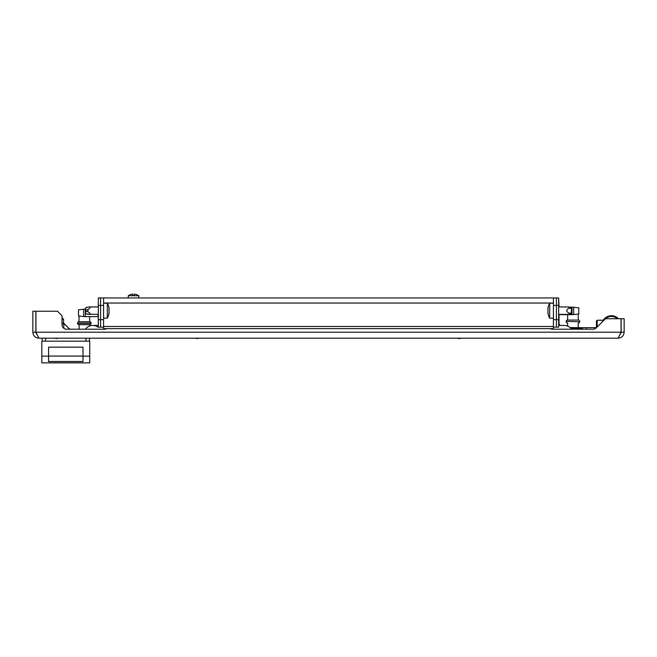 <?xml version="1.0" encoding="UTF-8"?>
<svg xmlns="http://www.w3.org/2000/svg" width="657" height="657" viewBox="0 0 657 657"><rect width="100%" height="100%" fill="white"/><g stroke="black" fill="none" stroke-linecap="round" stroke-linejoin="round"><path stroke-width="0.99" d="M195.934 338.183L196.64 338.634L199.096 338.183M460.36 338.634L461.066 338.183L460.36 338.634L457.904 338.183L458.602 338.634M57.635 338.183L56.929 338.634L54.465 338.183M106.894 328.631A4.492 4.492 0 0 1 104.701 329.198L66.529 329.198A4.492 4.492 0 0 1 62.037 324.706L62.037 315.73L57.553 311.237L35.946 311.237L35.946 332.196L38.837 338.183C35.199 337.829 33.203 335.834 32.85 332.196L32.85 311.237L35.848 311.237L35.848 332.196L32.85 332.196M550.106 328.631A4.492 4.492 0 0 0 552.299 329.198L593.099 329.198A4.492 4.492 0 0 0 596.277 327.884L605.442 318.719L621.054 318.719L621.054 332.196L35.954 332.196M624.15 332.196L624.15 318.719L621.152 318.719L621.152 332.196L624.15 332.196C623.797 335.826 621.801 337.821 618.163 338.183L38.837 338.183M621.152 332.196L620.446 334.134M618.163 338.183L621.054 332.196M36.554 334.134L35.848 332.196M602.444 321.716A9.732 9.732 0 0 1 618.451 318.719M621.054 324.024A9.732 9.732 0 0 1 621.054 326.89M98.131 327.252A9.009 9.009 0 0 0 89.582 326.02L89.582 324.706L79.103 324.706L79.103 329.198M558.655 325.461L564.273 325.461A9.009 9.009 0 0 1 567.714 326.143L567.566 323.047A1.347 1.347 0 0 1 566.219 321.7A1.347 1.347 0 0 0 567.566 323.047L567.714 323.047M564.273 325.461A9.009 9.009 0 0 1 571.582 329.198M98.345 325.461L92.727 325.461A9.009 9.009 0 0 0 85.418 329.198M48.569 356.143L48.569 361.58L82.996 361.58L82.996 356.143L89.738 356.143L89.738 362.878L41.834 362.878L41.834 356.143L48.569 356.143L48.569 347.167L82.996 347.167L82.996 356.143M82.996 356.069L48.569 356.069M89.434 338.183L89.434 341.172L89.434 338.183M42.13 341.172L42.13 338.183L42.13 341.172M41.834 356.143L41.834 341.172L89.738 341.172L89.738 356.143M82.996 361.498L48.569 361.498M63.828 328.295L63.828 324.073L62.037 323.597M62.037 319.245L63.54 319.245L63.54 323.211L62.037 323.211M559.033 314.703A0.452 0.452 0 0 1 559.222 314.662A0.452 0.452 0 0 0 559.033 314.703A0.452 0.452 0 0 1 559.222 314.662L571.976 314.662L571.976 307.18L569.956 307.18M573.627 314.572L573.627 307.271L578.792 307.846L578.792 313.997L573.627 314.572A14.971 14.971 0 0 1 571.976 314.662M573.627 307.271A14.971 14.971 0 0 0 571.976 307.18A14.971 14.971 0 0 1 573.627 307.271M85.615 309.143L85.328 309.143A14.971 14.971 0 0 0 83.669 309.233L78.503 309.808L83.669 309.233L78.503 309.808L78.503 315.96L83.669 316.534A14.971 14.971 0 0 0 85.328 316.625L98.082 316.625A0.452 0.452 0 0 1 98.271 316.666A0.452 0.452 0 0 0 98.082 316.625L98.082 314.407M78.503 315.96L79.103 316.025L78.955 321.716L89.738 321.716L89.582 316.625L98.082 316.625M578.792 313.997L578.193 314.062L578.792 313.997L578.193 314.062L578.341 320.058L567.566 320.058A1.347 1.347 0 0 0 566.219 321.404L579.688 321.7A1.347 1.347 0 0 1 578.341 323.047M553.416 327.137L553.416 319.647L556.413 319.647L556.413 327.137L553.416 327.137L553.416 328.631L103.584 328.631L103.584 327.137L100.587 327.137L100.587 297.941L103.584 297.941L103.584 305.431L100.587 305.431L100.587 297.941L98.345 297.941L98.345 305.431L100.587 305.431L100.587 319.647L103.584 319.647L103.584 305.431M553.416 297.941L556.413 297.941L556.413 319.647L558.655 319.647L558.655 327.137L556.413 327.137L556.413 305.431L553.416 305.431L553.416 297.941L103.584 297.941M103.584 319.647L103.584 327.137M553.416 319.647L553.416 305.431M134.176 295.346L134.529 294.131L134.176 295.346A8.713 6.159 180 0 0 133.519 295.33A8.713 6.159 180 0 0 132.862 295.346L132.517 294.131A8.96 8.96 0 0 0 128.928 295.346L128.912 295.33A8.984 8.984 0 0 0 128.279 295.74L128.279 297.941L138.758 297.941L138.758 295.74A8.984 8.984 0 0 0 138.134 295.33L138.134 295.33M128.279 295.74L138.758 295.74M134.529 294.131A8.96 8.96 0 0 1 138.118 295.346A8.96 8.96 0 0 0 134.529 294.131M132.862 294.131L132.862 295.346L132.517 294.131M570.268 307.427L571.385 307.755L571.385 313.578L569.036 314.342L558.655 314.407L567.993 314.407M553.416 303.181L549.679 303.181A15.366 15.366 -0 0 0 547.897 308.396L548.02 308.396M553.416 318.152L549.679 318.152L549.679 303.181M549.679 318.152A15.366 15.366 180 0 1 547.897 312.937L548.02 312.937A15.251 15.251 -179.4 0 1 547.913 312.026A15.251 15.251 0.6 0 0 548.061 313.192L548.061 313.586A15.251 7.621 180 0 1 547.913 313.003L548.028 313.003M548.061 310.276A15.251 7.621 0 0 1 547.913 309.693A15.251 7.621 0 0 0 548.061 310.276L548.061 311.057A15.251 7.621 180 0 0 547.913 311.64L547.913 312.026M548.028 308.33L547.913 308.33A15.251 7.621 0 0 1 548.061 307.747L548.061 308.141A15.251 15.251 0.6 0 0 547.913 309.307L547.913 309.693M558.655 306.926L569.036 307L570.021 307.205L569.036 308.207C566.047 309.849 566.047 311.492 569.036 313.134L570.021 314.128L571.385 313.578M567.993 306.926L571.385 307.755M85.615 313.578L86.979 314.128L85.615 313.578L85.615 307.755L89.007 306.926L98.345 306.926M86.979 314.128L98.345 314.407M103.584 318.152L107.321 318.152A15.366 15.366 -0.6 0 0 109.103 312.937L109.087 313.003A15.251 7.621 180 0 1 108.939 313.586L108.939 313.192A15.251 15.251 0 0 0 109.087 312.026L109.087 311.64A15.251 7.621 180 0 0 108.939 311.057L108.939 310.276A15.251 7.621 -0 0 0 109.087 309.693L109.087 309.307A15.251 15.251 0 0 0 108.939 308.141L108.939 307.747A15.251 7.621 -0 0 1 109.087 308.33L108.972 308.33M103.584 303.181L107.321 303.181L107.321 318.152M107.321 303.181A15.366 15.366 179.4 0 1 109.103 308.396L108.98 308.396A15.251 15.251 180 0 1 109.087 309.307M89.007 314.407C90.921 314.309 90.576 313.471 87.964 311.878L87.964 309.455C90.576 307.87 90.921 307.024 89.007 306.926M108.939 311.057A15.251 7.621 180 0 1 109.087 311.64M570.21 327.687L596.474 327.687L596.457 320.969L597.205 320.222L597.205 326.956M570.966 328.434L582.537 328.434L582.537 329.182M582.537 327.687L582.537 328.434M559.033 314.407L559.033 322.751A4.944 4.944 0 0 0 559.838 325.461M559.033 306.926L558.655 305.981M558.655 298.5L559.033 305.981M611.429 316.477A8.984 8.984 0 0 1 617.366 318.719A8.984 8.984 0 0 0 605.483 318.719M603.225 320.222L597.205 320.222M63.77 323.236L69.001 328.475A2.998 2.998 0 0 0 70.184 329.198A2.998 2.998 0 0 1 69.001 328.475L63.77 323.236A6.734 6.734 0 0 0 63.54 323.022M98.271 306.926L98.345 302.557M98.271 314.407L98.271 325.461M558.655 305.431L556.413 305.431L556.413 297.941L558.655 297.941L558.655 319.647M98.345 319.647L100.587 319.647L100.587 327.137L98.345 327.137L98.345 305.431M567.714 314.662L567.566 320.058A1.347 1.347 0 0 0 566.219 321.404L579.688 321.7M578.341 320.058A1.347 1.347 0 0 1 579.688 321.404A1.347 1.347 0 0 0 578.341 320.058L578.341 320.058M578.193 323.047L578.193 327.539M578.94 327.687L570.03 327.539M78.955 321.716L78.955 321.716A1.347 1.347 0 0 0 77.608 323.063L77.608 323.359A1.347 1.347 0 0 0 78.955 324.706L89.582 324.706M89.738 321.716A1.347 1.347 0 0 1 91.085 323.063L91.085 323.359A1.347 1.347 0 0 1 89.738 324.706A1.347 1.347 0 0 0 91.085 323.359L77.608 323.359A1.347 1.347 0 0 0 78.955 324.706L79.103 324.706M85.993 341.172L85.993 338.183M45.571 338.183L45.571 341.172M85.328 309.143L85.328 316.625M83.669 309.233L83.669 316.534M553.416 303.033L103.584 303.033M553.416 326.463L103.584 326.463M569.036 313.134L571.385 313.134M569.036 308.207L571.385 308.207M87.964 314.342L85.615 313.52M87.964 309.455L85.615 310.276M87.964 311.878L85.615 311.057M586.274 327.687L586.274 329.198M91.085 323.063L77.608 323.063M62.415 318.119L63.54 319.245L62.037 318.185M85.615 307.755L86.962 307.213"/></g></svg>
